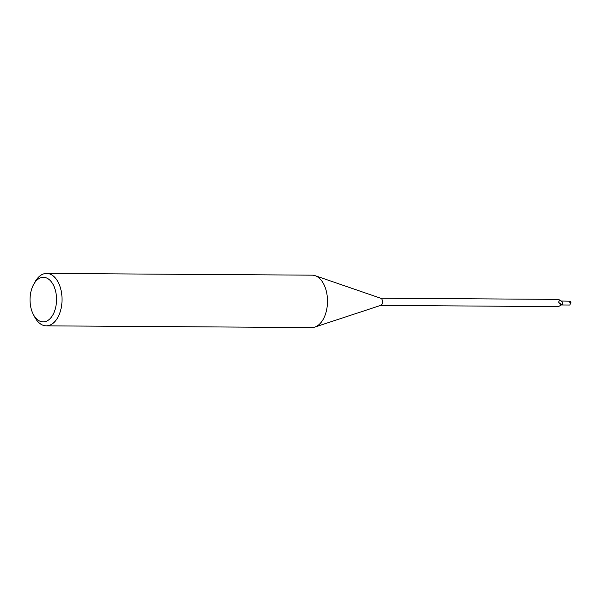 <?xml version="1.0" encoding="UTF-8"?>
<svg xmlns="http://www.w3.org/2000/svg" width="601" height="601" viewBox="0 0 601 601"><rect width="100%" height="100%" fill="white"/><g stroke="black" fill="none" stroke-linecap="round" stroke-linejoin="round"><path stroke-width="0.9" d="M315.247 275.724L380.824 298.284A3.606 2.141 90.4 0 1 382.101 303.956A3.606 2.141 90.4 0 1 380.779 305.353L314.909 327.049M560.928 305.12L562.416 304.639A3.606 2.141 90.4 0 0 562.649 303.28L561.973 304.181L560.32 304.339L558.84 302.851L558.75 301.852L559.704 300.072L558.524 299.373L380.621 298.216M558.84 302.851L558.75 301.852A4.057 3.2 -15.3 0 0 561.973 304.181M32.679 286.384A22.275 13.252 90.4 0 1 33.581 284.566A22.275 13.252 90.4 0 1 51.784 282.41A22.275 13.252 90.4 0 1 53.895 312.836A22.275 13.252 90.4 0 1 33.386 314.533A22.275 13.252 90.4 0 1 32.679 286.384M33.581 284.566L35.031 281.929A26.211 15.588 90.4 0 1 46.623 273.425A26.211 15.588 90.4 0 1 60.431 287.864A26.211 15.588 90.4 0 1 58.928 315.194A26.211 15.588 90.4 0 1 46.277 325.84A26.211 15.588 90.4 0 1 34.798 317.185L33.386 314.533M46.623 273.425L312.084 275.16A26.211 15.588 90.4 0 1 325.892 289.599A26.211 15.588 90.4 0 1 324.39 316.93A26.211 15.588 90.4 0 1 311.739 327.575L46.277 325.84M559.366 305.932A4.282 1.668 130.4 0 0 558.757 306.502L558.727 306.36M380.568 305.421L558.472 306.585L561.387 304.94M559.704 300.072L560.981 300.921A3.373 2.006 90.4 0 1 562.649 303.28M324.39 316.93A26.211 15.588 90.4 0 1 314.804 327.087M561.304 301.033L570.417 301.214A1.968 1.172 90.4 0 1 570.695 301.469L570.695 301.469A1.968 1.172 90.4 0 1 570.702 301.469L569.65 301.221L569.823 302.506L570.95 302.521L569.823 305.023L561.319 304.962M570.702 301.469L570.236 302.506M569.65 301.221L569.891 302.506"/></g></svg>
